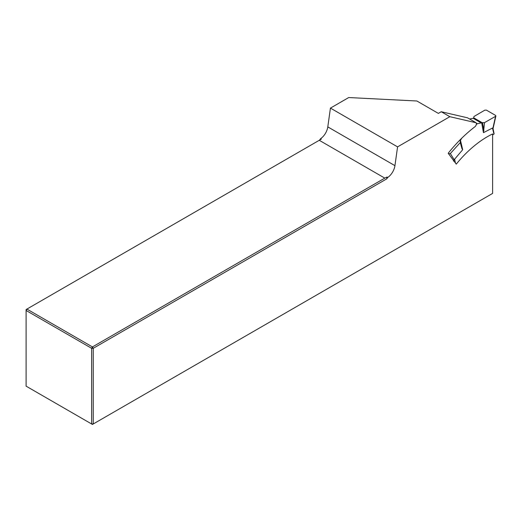 <?xml version="1.0" encoding="UTF-8"?>
<svg xmlns="http://www.w3.org/2000/svg" width="522" height="522" viewBox="0 0 522 522"><rect width="100%" height="100%" fill="white"/><g stroke="black" fill="none" stroke-linecap="round" stroke-linejoin="round"><path stroke-width="0.78" d="M441.247 111.734L438.363 113.398L416.876 100.994L348.709 97.549L330.433 108.106L397.575 146.871L394.939 165.657A11.393 6.577 -60 0 1 387.742 177.46L386.717 178.876L93.242 348.311L93.242 423.981L492.611 193.408L492.611 133.926A89.83 51.861 120 0 0 456.267 164.13L448.183 153.259A109.581 63.266 -60 0 1 474.831 126.833A2.656 1.533 120 0 0 476.097 122.761L449.84 116.693L441.247 111.734L467.503 117.802L476.097 122.761M397.575 146.871L449.84 116.693M330.433 108.106L327.796 126.892A11.393 6.577 -60 0 1 320.599 138.695L319.575 140.111L321.317 139.106L320.599 138.695M92.44 424.451L93.242 423.981L91.631 423.981L91.631 348.311L26.1 310.479L26.1 386.149L92.44 424.451M321.317 139.106L26.903 309.083L92.44 346.921L384.799 178.126L387.024 177.043L386.717 178.876M319.268 140.294L384.799 178.126M387.742 177.46L387.024 177.043M26.1 309.546L26.903 309.083L26.1 310.479L26.1 309.546M92.44 346.921L93.242 348.311L91.631 348.311L92.44 346.921M455.432 163.008L454.642 159.171L453.396 161.044M493.812 133.508L492.474 128.047L492.866 128.399L495.561 116.341L484.533 122.611L483.437 132.66L481.682 122.787L484.533 122.611M493.773 134.35A88.309 50.986 120 0 0 492.611 134.891M495.561 116.341L495.893 115.962L495.567 115.414L486.439 110.142L484.834 110.149L473.969 116.51L473.624 118.135A3.798 2.192 -60 0 1 473.141 118.285L469.591 119.003M492.474 128.047L483.437 132.66M476.338 124.406A110.716 63.925 -60 0 1 477.258 123.734L481.199 122.938A3.798 2.192 120 0 0 481.682 122.787M477.258 123.734L476.325 123.199M461.781 138.18L460.854 139.681A3.798 2.192 -60 0 1 460.456 140.248L460.254 142.584L461.97 148.653L462.688 149.736L460.456 140.248M454.642 159.171L462.688 149.736M454.381 160.058L450.342 153.546L460.254 142.584M450.342 153.546L448.535 153.736M394.939 165.657L327.796 126.892M482.511 122.611L483.927 130.585M482.1 122.657L473.898 117.92M481.199 122.938L473.141 118.285M460.169 140.992L461.97 148.653M460.221 140.659L459.634 140.32M460.854 139.681L460.482 139.465M448.803 153.892L449.572 155.132M494.112 133.808L493.049 128.647M495.88 116.008L493.068 128.562"/></g></svg>
